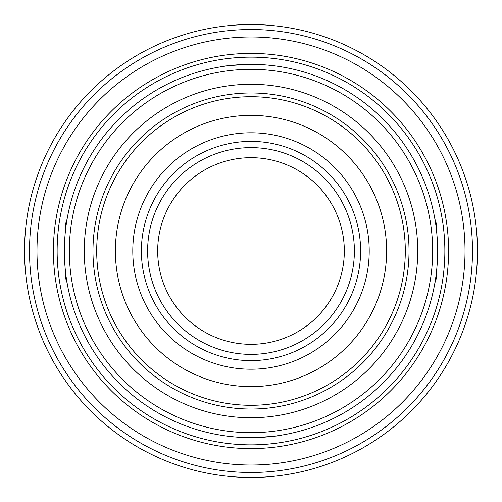 <?xml version="1.0" encoding="UTF-8"?>
<svg xmlns="http://www.w3.org/2000/svg" width="502" height="502" viewBox="0 0 502 502"><rect width="100%" height="100%" fill="white"/><g stroke="black" fill="none" stroke-linecap="round" stroke-linejoin="round"><path stroke-width="0.75" d="M435.033 282.105C437.876 284.032 437.876 217.975 435.033 219.895C437.869 217.943 437.882 284.007 435.033 282.105M251 64.356A186.644 186.644 0 0 1 437.644 251A186.644 186.644 0 0 1 251 437.644A186.644 186.644 0 0 1 64.356 251A186.644 186.644 0 0 1 251 64.356C232.112 65.222 221.74 66.088 219.895 66.967M66.967 219.895C64.124 217.968 64.124 284.025 66.967 282.105C64.13 284.057 64.118 217.993 66.967 219.895M251 437.644C269.9 436.778 280.273 435.912 282.105 435.033M251 69.332A181.668 181.668 0 0 1 432.668 251A181.668 181.668 0 0 1 251 432.668A181.668 181.668 0 0 1 69.332 251A181.668 181.668 0 0 1 251 69.332M251 84.267A166.733 166.733 0 0 1 417.733 251A166.733 166.733 0 0 1 251 417.733A166.733 166.733 0 0 1 84.267 251A166.733 166.733 0 0 1 251 84.267M251 92.977A158.023 158.023 0 0 1 409.023 251A158.023 158.023 0 0 1 251 409.023A158.023 158.023 0 0 1 92.977 251A158.023 158.023 0 0 1 251 92.977M251 132.792A118.208 118.208 0 0 1 369.208 251A118.208 118.208 0 0 1 251 369.208A118.208 118.208 0 0 1 132.792 251A118.208 118.208 0 0 1 251 132.792M251 141.395A109.605 109.605 0 0 1 360.605 251A109.605 109.605 0 0 1 251 360.605A109.605 109.605 0 0 1 141.395 251A109.605 109.605 0 0 1 251 141.395M251 354.381A103.381 103.381 0 0 1 147.619 251A103.381 103.381 0 0 1 251 147.619A103.381 103.381 0 0 1 354.381 251A103.381 103.381 0 0 1 251 354.381M251 157.678A93.322 93.322 0 0 0 157.678 251A93.322 93.322 0 0 0 251 344.322A93.322 93.322 0 0 0 344.322 251A93.322 93.322 0 0 0 251 157.678M123.85 338.404A154.29 154.29 0 0 1 163.596 123.85A154.29 154.29 0 0 1 378.15 163.596A154.29 154.29 0 0 1 338.404 378.15A154.29 154.29 0 0 1 123.85 338.404M362.77 174.169A135.628 135.628 0 0 1 327.831 362.77A135.628 135.628 0 0 1 139.23 327.831A135.628 135.628 0 0 1 174.169 139.23A135.628 135.628 0 0 1 362.77 174.169M251 57.14A193.86 193.86 0 0 1 444.86 251A193.86 193.86 0 0 1 251 444.86A193.86 193.86 0 0 1 57.14 251A193.86 193.86 0 0 1 251 57.14M251 53.407A197.593 197.593 0 0 1 448.593 251A197.593 197.593 0 0 1 251 448.593A197.593 197.593 0 0 1 53.407 251A197.593 197.593 0 0 1 251 53.407M163.828 446.46A214.021 214.021 0 0 0 446.46 338.172A214.021 214.021 0 0 0 338.172 55.54A214.021 214.021 0 0 0 55.54 163.828A214.021 214.021 0 0 0 163.828 446.46M341.216 48.719A221.482 221.482 0 0 1 453.281 341.216A221.482 221.482 0 0 1 160.784 453.281A221.482 221.482 0 0 1 48.719 160.784A221.482 221.482 0 0 1 341.216 48.719M158.757 457.824A226.465 226.465 0 0 0 457.824 343.242A226.465 226.465 0 0 0 343.242 44.176A226.465 226.465 0 0 0 44.176 158.757A226.465 226.465 0 0 0 158.757 457.824"/></g></svg>
